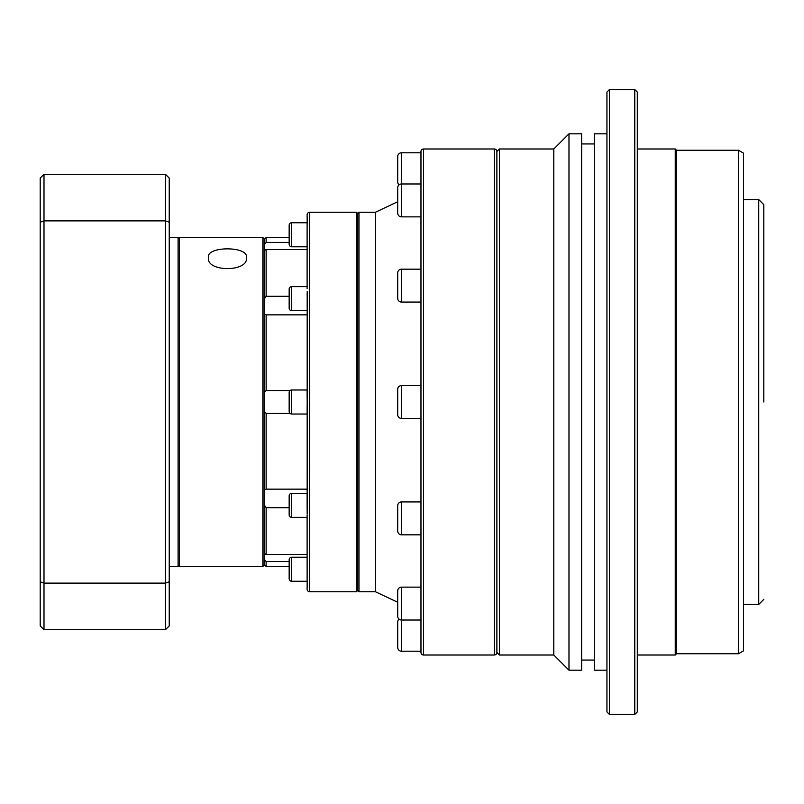 <?xml version="1.0" encoding="UTF-8"?>
<svg xmlns="http://www.w3.org/2000/svg" width="804" height="804" viewBox="0 0 804 804"><rect width="100%" height="100%" fill="white"/><g stroke="black" fill="none" stroke-linecap="round" stroke-linejoin="round"><path stroke-width="1.21" d="M763.8 402L763.8 204.658L763.8 402M423.507 148.991L494.349 148.991A2.533 2.533 0 0 1 496.882 151.524L499.405 148.991L499.405 655.009L496.882 652.476L496.882 151.524L496.882 652.476A2.533 2.533 0 0 1 494.349 655.009L423.507 655.009A2.533 2.533 0 0 1 420.974 652.476L420.974 151.524A2.533 2.533 0 0 1 423.507 148.991L423.507 655.009M499.405 655.009L553.805 655.009L553.805 148.991L568.981 133.816L581.634 133.816L581.634 670.184L568.981 670.184L568.981 133.816M553.805 655.009L568.981 670.184M606.94 133.816L594.287 133.816L594.287 670.184L606.94 670.184M609.462 89.535L606.94 92.068L606.94 711.932L609.462 714.465L609.462 89.535L634.768 89.535L637.301 92.068L637.301 711.932L634.768 714.465L634.768 89.535M738.504 653.742L738.504 150.258L743.559 153.182L743.559 650.818L738.504 653.742L676.516 653.742L675.249 655.009L675.249 148.991L637.301 148.991M676.516 653.742L676.516 150.258L675.249 148.991M397.699 531.032L397.699 505.736A3.799 3.799 0 0 1 401.497 501.937L401.497 534.831A3.799 3.799 0 0 1 397.699 531.032L397.699 505.736M397.699 616.236L397.699 590.93L397.699 616.236A3.799 3.799 0 0 0 401.497 620.025L401.497 651.21A3.799 3.799 0 0 1 397.699 647.421L397.699 622.115A3.799 3.799 0 0 1 399.096 619.17M397.699 590.93A3.799 3.799 0 0 1 401.497 587.141L401.497 620.025L420.974 620.025M399.096 184.83A3.799 3.799 0 0 1 397.699 181.885L397.699 156.579A3.799 3.799 0 0 1 401.497 152.79L401.497 216.859A3.799 3.799 0 0 1 397.699 213.07L397.699 204.799M397.699 196.035L397.699 187.764A3.799 3.799 0 0 1 401.497 183.975L420.974 183.975M397.699 298.264L397.699 272.968A3.799 3.799 0 0 1 401.497 269.169L401.497 302.063A3.799 3.799 0 0 1 397.699 298.264L397.699 272.968M397.699 389.347A3.799 3.799 0 0 1 401.497 385.558L401.497 418.442A3.799 3.799 0 0 1 397.699 414.653L397.699 389.347M307.198 223.371L307.118 214.779A2.533 2.533 0 0 1 309.651 212.246L356.463 212.246L356.463 591.754L309.651 591.754A2.533 2.533 0 0 1 307.118 589.221L307.178 581.091M307.198 291.55L307.158 514.228M307.198 512.389L307.158 510.47M307.118 295.189L307.168 293.158M289.159 225.281L289.159 244.255L289.159 225.281A2.533 2.533 0 0 1 291.691 222.748L307.128 222.748L307.118 225.2L307.178 223.934M289.159 578.719L289.159 559.745A2.533 2.533 0 0 1 291.691 557.212L291.691 581.252A2.533 2.533 0 0 1 289.159 578.719L289.159 559.745M289.159 514.841L289.159 495.867A2.533 2.533 0 0 1 291.691 493.334L291.691 517.374A2.533 2.533 0 0 1 289.159 514.841L289.159 495.867M289.159 392.513A2.533 2.533 0 0 1 291.691 389.98L291.691 414.02A2.533 2.533 0 0 1 289.159 411.487L289.159 392.513M289.159 308.133L289.159 289.159A2.533 2.533 0 0 1 291.691 286.626L291.691 310.666A2.533 2.533 0 0 1 289.159 308.133L289.159 289.159M289.159 244.255A2.533 2.533 0 0 0 291.691 246.788L307.118 246.788M420.974 501.937L401.497 501.937M420.974 534.831L401.497 534.831M420.974 587.141L401.497 587.141M420.974 651.21L401.497 651.21M420.974 152.79L401.497 152.79M420.974 216.859L401.497 216.859M420.974 269.169L401.497 269.169M420.974 302.063L401.497 302.063M420.974 385.558L401.497 385.558M420.974 418.442L401.497 418.442M358.986 212.246L358.986 591.754L357.72 590.488L357.72 213.512L358.986 212.246L375.438 212.246L375.438 591.754L397.699 602.266M375.438 212.246L397.699 201.734M358.986 591.754L375.438 591.754M307.118 581.252L291.691 581.252L307.128 581.252L307.118 515.233L307.118 517.374L291.691 517.374M307.118 557.212L291.691 557.212M307.118 508.811L307.118 493.334L291.691 493.334M307.118 390.533L307.118 398.03L307.118 389.98L291.691 389.98M307.118 413.467L307.118 405.97L307.118 414.02L291.691 414.02M307.118 286.626L291.691 286.626M307.118 310.666L291.691 310.666M264.114 239.572L266.134 237.542L289.159 237.542M264.114 553.413L266.134 554.479L307.118 554.479L307.118 517.374M397.699 187.764L397.699 213.07M307.118 225.2L307.118 288.767M307.118 314.846L266.134 314.846L264.114 314.073M264.114 299.279L266.134 296.294L289.159 296.294M307.118 249.521L266.134 249.521L266.134 296.294M264.114 244.939L266.134 242.426L289.159 242.426M266.134 249.521L264.114 250.587M266.134 237.542L266.134 242.426M289.159 561.574L266.134 561.574L266.134 566.458L289.159 566.458M266.134 561.574L264.114 559.061M289.159 507.706L266.134 507.706L266.134 554.479M266.134 507.706L264.114 504.721M264.114 489.927L266.134 489.154L307.118 489.154M290.113 413.467L266.134 413.467L266.134 489.154M266.134 413.467L264.114 411.145M264.114 392.854L266.134 390.533L290.113 390.533M266.134 314.846L266.134 390.533M169.232 566.458L178.086 566.458L178.086 237.542L169.232 237.542M169.232 222.205L169.232 178.086L165.443 174.297L165.443 220.879L169.232 222.205L169.232 625.914L165.443 629.703L165.443 583.121L169.232 581.794M165.443 220.879L165.443 583.121L43.999 583.121L43.999 220.879L165.443 220.879M165.443 174.297L43.999 174.297L43.999 220.879L40.2 222.205L40.2 581.794L43.999 583.121L43.999 629.703L165.443 629.703M40.2 222.205L40.2 178.086L43.999 174.297M40.2 581.794L40.2 625.914L43.999 629.703M178.086 238.808L179.352 237.542L262.848 237.542L264.114 238.808L264.114 565.192L262.848 566.458L262.848 237.542M178.086 565.192L179.352 566.458L262.848 566.458M246.396 257.451C249.089 272.295 205.804 272.325 208.447 257.451C206.035 246.004 248.788 245.984 246.396 257.451M179.352 237.542L179.352 566.458M743.559 604.407L758.745 604.407L758.745 199.593L763.8 204.658M494.349 148.991L494.349 655.009M309.651 212.246L309.651 591.754M291.691 222.748L291.691 246.788M594.287 660.064L581.634 660.064M609.462 714.465L634.768 714.465M675.249 655.009L637.301 655.009M499.405 148.991L553.805 148.991M594.287 143.936L581.634 143.936M738.504 150.258L676.516 150.258M758.745 199.593L743.559 199.593M758.745 604.407L763.8 599.342M357.72 590.488L356.463 591.754M357.72 213.512L356.463 212.246M264.114 564.428L266.134 566.458"/></g></svg>
